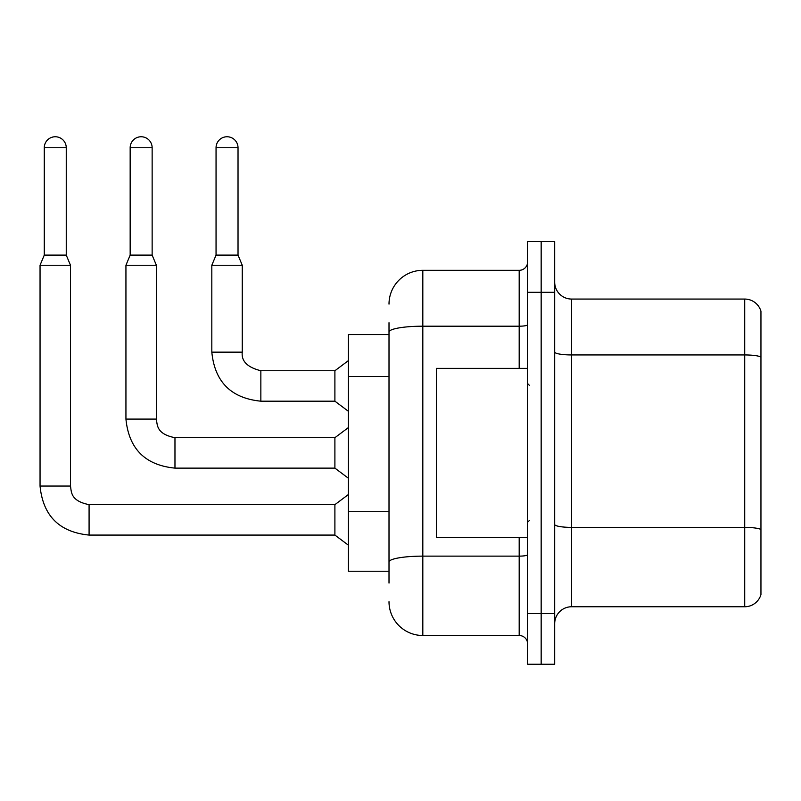 <?xml version="1.0" encoding="UTF-8"?>
<svg xmlns="http://www.w3.org/2000/svg" width="801" height="801" viewBox="0 0 801 801"><rect width="100%" height="100%" fill="white"/><g stroke="black" fill="none" stroke-linecap="round" stroke-linejoin="round"><path stroke-width="1.2" d="M389.006 334.568L348.425 334.568L348.425 571.253L389.006 571.253M554.692 623.669A16.911 16.911 0 0 1 571.594 606.757L744.72 606.757L744.72 299.063L571.594 299.063A16.911 16.911 0 0 1 554.692 282.152A16.911 16.911 0 0 0 571.594 299.063L571.594 606.757M541.166 613.526L541.166 664.239L554.692 664.239L554.692 613.526L541.166 613.526L541.166 664.239L527.639 664.239L527.639 613.526L541.166 613.526L541.166 292.295L541.166 613.526M527.639 613.526L527.639 241.582L541.166 241.582L541.166 292.295L541.166 241.582L554.692 241.582L554.692 613.526M760.95 311.229A16.911 16.911 0 0 0 744.72 299.063A16.911 16.911 0 0 1 760.95 311.229L760.95 594.592A16.911 16.911 0 0 1 744.72 606.757M760.95 357.296L760.95 529.501A16.911 2.934 180 0 0 744.72 527.388L571.594 527.388A16.911 2.934 -0 0 1 554.692 524.455M389.006 583.088L389.006 322.733M389.006 304.13A33.812 33.812 0 0 1 422.818 270.317L422.818 635.503L519.188 635.503L519.188 537.441M422.818 270.317L519.188 270.317A8.451 8.451 0 0 0 527.639 261.867M527.639 643.954A8.451 8.451 0 0 0 519.188 635.503M422.818 635.503A33.812 33.812 0 0 1 389.006 601.691M527.639 368.38L436.345 368.38L436.345 537.441L527.639 537.441M66.253 255.098L44.275 255.098L44.275 147.744A10.994 10.994 0 0 1 55.269 136.761A10.994 10.994 0 0 1 66.253 147.744L66.253 255.098L70.478 265.251L70.478 486.047C71.509 491.954 70.428 500.935 89.081 504.65L89.081 535.078C59.334 532.134 42.994 515.794 40.05 486.047L40.05 265.251L70.478 265.251M89.081 504.67L334.898 504.65L334.898 535.078L89.081 535.078C59.334 532.134 42.994 515.794 40.05 486.047L70.478 486.047M152.14 255.098L130.162 255.098L130.162 147.744A10.994 10.994 0 0 1 141.156 136.761A10.994 10.994 0 0 1 152.14 147.744L152.14 255.098L156.365 265.251L125.937 265.251L125.937 419.093L156.365 419.093L156.365 265.251M156.365 419.093C157.396 425.001 156.315 433.982 174.968 437.696L334.898 437.696L334.898 468.124L174.968 468.124L174.968 437.726M238.027 255.098L216.05 255.098L216.05 147.744A10.994 10.994 0 0 1 227.033 136.761A10.994 10.994 0 0 1 238.027 147.744L238.027 255.098L242.252 265.251L211.824 265.251L211.824 352.15L242.222 352.15M242.252 352.15C241.231 361.171 247.429 367.369 260.856 370.743L334.898 370.743L334.898 401.181L260.856 401.181L260.856 370.743C247.429 367.369 241.231 361.171 242.252 352.15C241.231 361.171 247.429 367.369 260.856 370.743C247.429 367.369 241.231 361.171 242.252 352.15C241.231 361.171 247.429 367.369 260.856 370.743C247.429 367.369 241.231 361.171 242.252 352.15C241.231 361.171 247.429 367.369 260.856 370.743C247.429 367.369 241.231 361.171 242.252 352.15C241.231 361.171 247.429 367.369 260.856 370.743C247.429 367.369 241.231 361.171 242.252 352.15C241.231 361.171 247.429 367.369 260.856 370.743C247.429 367.369 241.231 361.171 242.252 352.15C241.231 361.171 247.429 367.369 260.856 370.743C247.429 367.369 241.231 361.171 242.252 352.15L242.252 265.251M389.006 376.48L348.425 376.48M389.006 511.729L348.425 511.729M760.95 357.056A16.911 2.934 180 0 0 744.72 354.943L571.594 354.943A16.911 2.934 0 0 1 554.692 352.009M554.692 292.295L527.639 292.295M527.639 554.662A8.451 1.472 0 0 1 519.188 556.134L422.818 556.134A33.812 5.867 180 0 0 389.006 562.002M389.006 332.075A33.812 5.867 180 0 1 422.818 326.197L519.188 326.197L519.188 270.317M519.188 368.38L519.188 326.197A8.451 1.472 0 0 0 527.639 324.735M44.275 147.744L66.253 147.744M130.162 147.744L152.14 147.744M216.05 147.744L238.027 147.744M125.937 419.093C128.881 448.84 145.221 465.191 174.968 468.124C145.221 465.191 128.881 448.84 125.937 419.093C128.881 448.84 145.221 465.191 174.968 468.124C145.221 465.191 128.881 448.84 125.937 419.093C128.881 448.84 145.221 465.191 174.968 468.124C145.221 465.191 128.881 448.84 125.937 419.093C128.881 448.84 145.221 465.191 174.968 468.124C145.221 465.191 128.881 448.84 125.937 419.093C128.881 448.84 145.221 465.191 174.968 468.124C145.221 465.191 128.881 448.84 125.937 419.093C128.881 448.84 145.221 465.191 174.968 468.124C145.221 465.191 128.881 448.84 125.937 419.093C128.881 448.84 145.221 465.191 174.968 468.124C145.221 465.191 128.881 448.84 125.937 419.093C128.881 448.84 145.221 465.191 174.968 468.124M211.824 352.15C214.758 381.897 231.109 398.237 260.856 401.181C231.109 398.237 214.758 381.897 211.824 352.15C214.758 381.897 231.109 398.237 260.856 401.181C231.109 398.237 214.758 381.897 211.824 352.15C214.758 381.897 231.109 398.237 260.856 401.181C231.109 398.237 214.758 381.897 211.824 352.15C214.758 381.897 231.109 398.237 260.856 401.181C231.109 398.237 214.758 381.897 211.824 352.15C214.758 381.897 231.109 398.237 260.856 401.181C231.109 398.237 214.758 381.897 211.824 352.15C214.758 381.897 231.109 398.237 260.856 401.181C231.109 398.237 214.758 381.897 211.824 352.15C214.758 381.897 231.109 398.237 260.856 401.181C231.109 398.237 214.758 381.897 211.824 352.15M40.05 486.047C42.994 515.794 59.334 532.134 89.081 535.078C59.334 532.134 42.994 515.794 40.05 486.047C42.994 515.794 59.334 532.134 89.081 535.078C59.334 532.134 42.994 515.794 40.05 486.047C42.994 515.794 59.334 532.134 89.081 535.078C59.334 532.134 42.994 515.794 40.05 486.047C42.994 515.794 59.334 532.134 89.081 535.078C59.334 532.134 42.994 515.794 40.05 486.047C42.994 515.794 59.334 532.134 89.081 535.078C59.334 532.134 42.994 515.794 40.05 486.047C42.994 515.794 59.334 532.134 89.081 535.078C59.334 532.134 42.994 515.794 40.05 486.047C42.994 515.794 59.334 532.134 89.081 535.078M529.331 385.281L527.639 383.589M529.331 520.54L527.639 522.232M334.898 535.078L348.425 545.221M334.898 504.65L348.425 494.497M44.275 255.098L40.05 265.251M334.898 468.124L348.425 478.267M334.898 437.696L348.425 427.554M130.162 255.098L125.937 265.251M334.898 401.181L348.425 411.324M334.898 370.743L348.425 360.6M216.05 255.098L211.824 265.251"/></g></svg>
